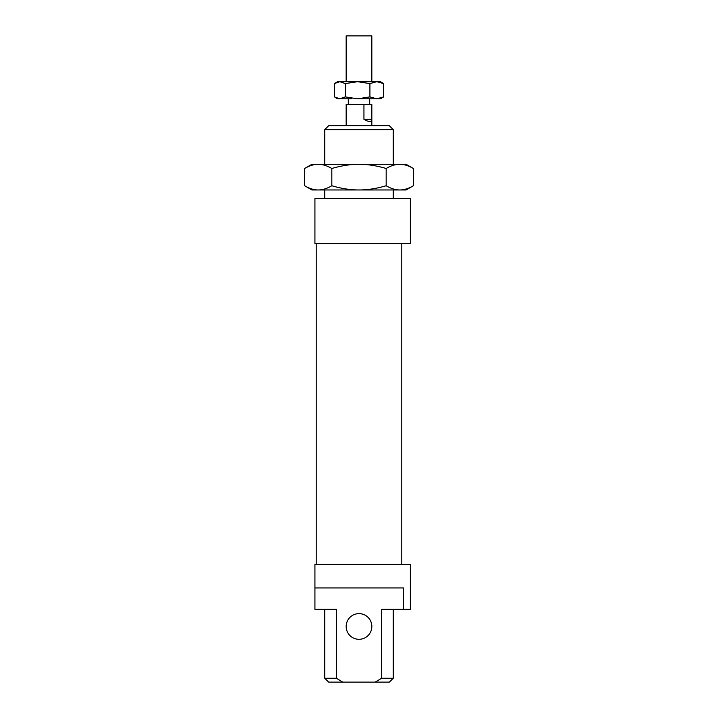 <?xml version="1.0" encoding="UTF-8"?>
<svg xmlns="http://www.w3.org/2000/svg" width="718" height="718" viewBox="0 0 718 718"><rect width="100%" height="100%" fill="white"/><g stroke="black" fill="none" stroke-linecap="round" stroke-linejoin="round"><path stroke-width="1.08" d="M346.166 81.69L346.166 35.9L371.834 35.9L371.834 81.69L357.591 81.69L345.259 83.602L339.802 81.69L380.396 81.69L383.654 83.602L376.788 81.69L369.914 83.602L357.591 81.69L351.865 81.69M371.834 119.35C371.556 122.177 368.926 122.177 363.945 119.35L363.945 104.37L371.834 104.37L371.834 119.35L363.945 119.35M346.166 125.767L346.166 104.37L363.945 104.37M346.166 104.37L346.166 119.35M318.236 189.965L311.926 189.965L304.647 185.756C309.422 188.565 313.945 189.965 318.236 189.965C322.517 189.965 327.049 188.565 331.824 185.756C341.373 188.565 350.438 189.965 359 189.965L318.236 189.965M413.353 185.756L406.074 189.965L399.764 189.965C404.054 189.965 408.578 188.565 413.353 185.756L413.353 168.488C408.578 165.678 404.054 164.278 399.764 164.287L406.074 164.287L413.353 168.488M304.647 168.488L311.926 164.287L318.236 164.287C313.945 164.278 309.422 165.678 304.647 168.488L304.647 185.756M386.176 168.488C376.627 165.678 367.562 164.278 359 164.287L399.764 164.287C395.483 164.278 390.951 165.678 386.176 168.488L386.176 185.756C390.951 188.565 395.483 189.965 399.764 189.965L359 189.965C367.562 189.965 376.627 188.565 386.176 185.756M359 164.287C350.438 164.278 341.373 165.678 331.824 168.488C327.049 165.678 322.517 164.278 318.236 164.287L359 164.287M331.824 168.488L331.824 185.756M314.924 243.456L410.355 243.456L410.355 198.518L314.924 198.518L314.924 243.456L314.924 198.518M316.207 564.411L316.207 243.456M346.166 626.464A12.834 12.834 0 0 0 365.417 637.584A12.834 12.834 0 0 0 365.417 615.353A12.834 12.834 0 0 0 346.166 626.464M403.471 609.349L410.355 609.349L410.355 564.411L314.924 564.411L314.924 587.952L403.471 587.952L403.471 609.349L381.644 609.349L381.644 678.25L375.245 682.1L389.38 682.1L393.24 678.25L381.644 678.25M336.356 678.25L324.76 678.25L328.62 682.1L342.755 682.1L336.356 678.25L336.356 609.349L314.924 609.349L314.924 564.411M324.76 198.518L324.76 189.965M324.76 164.287L324.76 129.617L393.24 129.617L389.38 125.767L328.62 125.767L324.76 129.617M375.245 682.1L342.755 682.1M351.865 98.806L339.802 98.806L345.259 96.894L357.591 98.806L371.834 98.806M335.144 83.108L337.604 81.69L339.802 81.69L334.346 83.602L334.346 96.894L339.802 98.806L337.604 98.806L335.144 97.388M369.914 96.894L376.788 98.806L357.591 98.806L369.914 96.894L369.914 83.602M376.788 98.806L383.654 96.894L380.396 98.806L376.788 98.806M383.654 83.602L383.654 96.894M345.259 83.602L345.259 96.894M369.698 104.37L369.698 98.806M348.302 104.37L348.302 98.806M371.834 125.767L371.834 104.37M401.793 564.411L401.793 243.456M393.24 198.518L393.24 189.965M393.24 164.287L393.24 129.617M393.24 678.25L393.24 609.349M324.76 678.25L324.76 609.349"/></g></svg>
